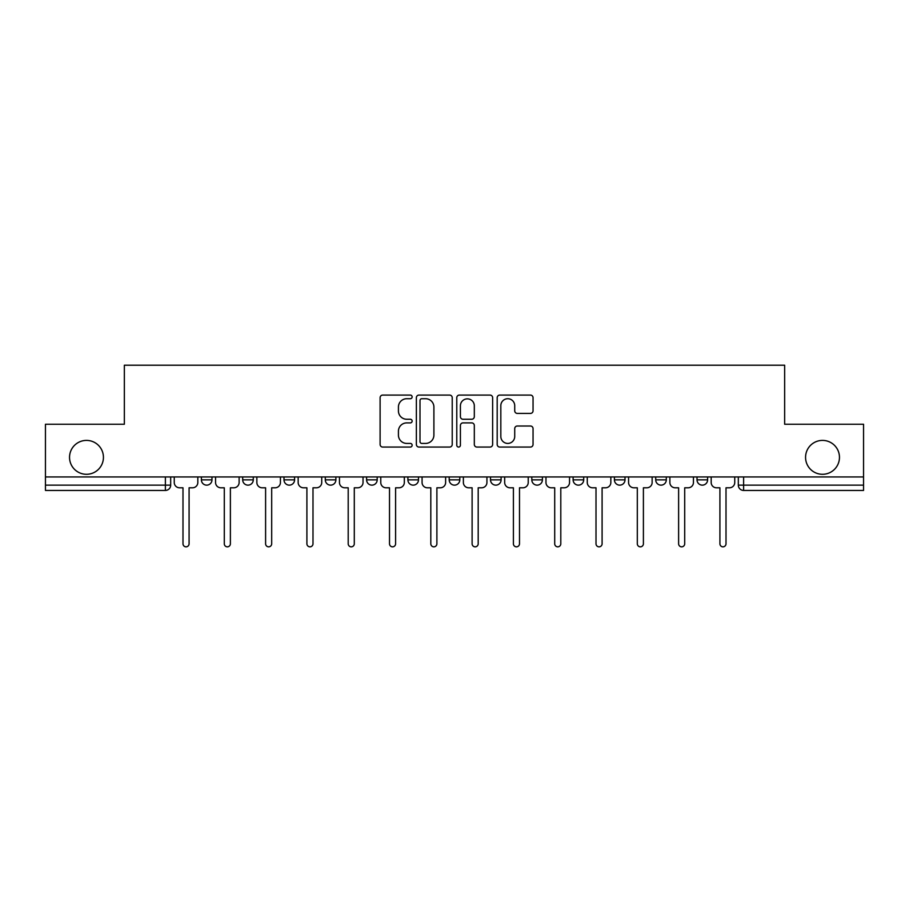 <?xml version="1.0" encoding="UTF-8"?>
<svg xmlns="http://www.w3.org/2000/svg" width="909" height="909" viewBox="0 0 909 909"><rect width="100%" height="100%" fill="white"/><g stroke="black" fill="none" stroke-linecap="round" stroke-linejoin="round"><path stroke-width="1.36" d="M412.141 396.903A1.818 1.818 0 0 0 410.323 395.085L382.712 395.085A2.602 2.602 0 0 0 380.11 397.688L380.11 444.467A2.602 2.602 0 0 0 382.712 447.058L410.323 447.058A1.818 1.818 0 0 0 412.141 445.24A1.818 1.818 0 0 0 410.323 443.422L406.743 443.422A8.317 8.317 0 0 1 398.426 435.104L398.426 431.207A8.317 8.317 0 0 1 406.743 422.89L410.323 422.89A1.818 1.818 0 0 0 412.141 421.072A1.818 1.818 0 0 0 410.323 419.254L406.743 419.254A8.317 8.317 0 0 1 398.426 410.936L398.426 407.039A8.317 8.317 0 0 1 406.743 398.721L410.323 398.721A1.818 1.818 0 0 0 412.141 396.903M805.567 457.341A16.941 16.941 0 0 0 822.509 474.293A16.941 16.941 0 0 0 839.461 457.341A16.941 16.941 0 0 0 822.509 440.399A16.941 16.941 0 0 0 805.567 457.341M69.538 457.341A16.941 16.941 0 0 0 86.491 474.293A16.941 16.941 0 0 0 103.433 457.341A16.941 16.941 0 0 0 86.491 440.399A16.941 16.941 0 0 0 69.538 457.341M655.719 476.941L655.719 479.85L666.308 479.85A5.295 5.295 0 0 1 661.013 485.145A5.295 5.295 0 0 1 655.719 479.85L655.719 476.941M531.81 476.941L531.81 479.85L542.4 479.85A5.295 5.295 0 0 1 537.105 485.145A5.295 5.295 0 0 1 531.81 479.85L531.81 476.941M449.205 476.941L449.205 479.85L459.795 479.85A5.295 5.295 0 0 1 454.5 485.145A5.295 5.295 0 0 1 449.205 479.85L449.205 476.941M407.902 476.941L407.902 479.85L418.492 479.85A5.295 5.295 0 0 1 413.197 485.145A5.295 5.295 0 0 1 407.902 479.85L407.902 476.941M325.297 476.941L325.297 479.85L335.887 479.85A5.295 5.295 0 0 1 330.592 485.145A5.295 5.295 0 0 1 325.297 479.85L325.297 476.941M530.447 413.413A2.602 2.602 0 0 0 533.049 410.811L533.049 397.688A2.602 2.602 0 0 0 530.447 395.085L499.78 395.085A2.602 2.602 0 0 0 497.189 397.688L497.189 444.467A2.602 2.602 0 0 0 499.78 447.058L530.447 447.058A2.602 2.602 0 0 0 533.049 444.467L533.049 428.616A2.602 2.602 0 0 0 530.447 426.014L517.323 426.014A2.602 2.602 0 0 0 514.721 428.616L514.721 436.468A6.954 6.954 0 0 1 507.779 443.422A6.954 6.954 0 0 1 500.825 436.468L500.825 405.675A6.954 6.954 0 0 1 507.779 398.721A6.954 6.954 0 0 1 514.721 405.675L514.721 410.811A2.602 2.602 0 0 0 517.323 413.413L530.447 413.413M45.45 476.941L45.45 424.253L124.351 424.253L124.351 365.213L784.649 365.213L784.649 424.253L863.55 424.253L863.55 476.941L45.45 476.941L45.45 485.145L170.676 485.145L170.676 476.941L170.676 485.145A5.295 5.295 0 0 1 165.381 490.44L45.45 490.44L45.45 485.145M452.228 397.688A2.602 2.602 0 0 0 449.625 395.085L418.958 395.085A2.602 2.602 0 0 0 416.367 397.688L416.367 444.467A2.602 2.602 0 0 0 418.958 447.058L449.625 447.058A2.602 2.602 0 0 0 452.228 444.467L452.228 397.688M459.375 395.085L490.042 395.085A2.602 2.602 0 0 1 492.633 397.688L492.633 444.467A2.602 2.602 0 0 1 490.042 447.058L476.918 447.058A2.602 2.602 0 0 1 474.316 444.467L474.316 425.492A2.602 2.602 0 0 0 471.714 422.89L463.011 422.89A2.602 2.602 0 0 0 460.409 425.492L460.409 445.24A1.818 1.818 0 0 1 458.591 447.058A1.818 1.818 0 0 1 456.772 445.24L456.772 397.688A2.602 2.602 0 0 1 459.375 395.085M738.324 476.941L738.324 485.145L863.55 485.145L863.55 490.44L743.619 490.44A5.295 5.295 0 0 1 738.324 485.145M863.55 476.941L863.55 485.145M707.611 476.941L707.611 479.85A5.295 5.295 0 0 1 702.316 485.145A5.295 5.295 0 0 1 697.021 479.85A5.295 5.295 0 0 0 702.316 485.145M697.021 476.941L697.021 479.85L707.611 479.85M666.308 476.941L666.308 479.85A5.295 5.295 0 0 1 661.013 485.145M625.006 476.941L625.006 479.85A5.295 5.295 0 0 1 619.711 485.145A5.295 5.295 0 0 1 614.416 479.85L625.006 479.85M614.416 476.941L614.416 479.85M583.703 476.941L583.703 479.85A5.295 5.295 0 0 1 578.408 485.145A5.295 5.295 0 0 1 573.113 479.85L583.703 479.85L583.703 476.941M573.113 476.941L573.113 479.85M542.4 476.941L542.4 479.85M501.098 476.941L501.098 479.85A5.295 5.295 0 0 1 495.803 485.145A5.295 5.295 0 0 1 490.508 479.85L501.098 479.85L501.098 476.941M490.508 476.941L490.508 479.85M459.795 476.941L459.795 479.85L459.795 476.941M418.492 479.85L418.492 476.941L418.492 479.85A5.295 5.295 0 0 1 413.197 485.145M377.19 476.941L377.19 479.85A5.295 5.295 0 0 1 371.895 485.145A5.295 5.295 0 0 1 366.6 479.85A5.295 5.295 0 0 0 371.895 485.145A5.295 5.295 0 0 0 377.19 479.85L377.19 476.941M366.6 476.941L366.6 479.85L377.19 479.85M335.887 476.941L335.887 479.85M294.584 476.941L294.584 479.85A5.295 5.295 0 0 1 289.289 485.145A5.295 5.295 0 0 1 283.994 479.85A5.295 5.295 0 0 0 289.289 485.145A5.295 5.295 0 0 0 294.584 479.85L283.994 479.85L283.994 476.941M242.692 476.941L242.692 479.85L253.281 479.85L253.281 476.941L253.281 479.85A5.295 5.295 0 0 1 247.987 485.145A5.295 5.295 0 0 1 242.692 479.85A5.295 5.295 0 0 0 247.987 485.145M201.389 476.941L201.389 479.85L211.979 479.85L211.979 476.941L211.979 479.85A5.295 5.295 0 0 1 206.684 485.145A5.295 5.295 0 0 1 201.389 479.85A5.295 5.295 0 0 0 206.684 485.145M165.381 476.941L165.381 490.44A5.295 5.295 0 0 0 170.676 485.145M421.821 398.721A1.818 1.818 0 0 0 420.003 400.539L420.003 441.604A1.818 1.818 0 0 0 421.821 443.422L425.594 443.422A8.317 8.317 0 0 0 433.9 435.104L433.9 407.039A8.317 8.317 0 0 0 425.594 398.721L421.821 398.721M474.316 405.812A6.954 6.954 0 0 0 467.362 398.858A6.954 6.954 0 0 0 460.409 405.812L460.409 416.652A2.602 2.602 0 0 0 463.011 419.254L471.714 419.254A2.602 2.602 0 0 0 474.316 416.652L474.316 405.812M174.255 482.497L174.255 476.941L174.255 482.497A5.295 5.295 48.4 0 0 179.55 487.792L182.993 487.792L182.993 543.787A3.045 3.045 48.4 0 0 186.038 546.832A3.045 3.045 48.4 0 0 189.083 543.787L189.083 487.792L192.526 487.792A5.295 5.295 48.4 0 0 197.821 482.497L197.821 476.941M179.55 487.792L182.993 487.792L182.993 543.787M189.083 543.787L189.083 487.792L192.526 487.792M215.558 482.497L215.558 476.941L215.558 482.497A5.295 5.295 48.4 0 0 220.853 487.792L224.296 487.792L224.296 543.787A3.045 3.045 48.4 0 0 227.341 546.832A3.045 3.045 48.4 0 0 230.386 543.787L230.386 487.792L233.829 487.792A5.295 5.295 48.4 0 0 239.124 482.497L239.124 476.941M256.861 482.497L256.861 476.941L256.861 482.497A5.295 5.295 48.4 0 0 262.156 487.792L265.598 487.792L265.598 543.787A3.045 3.045 48.4 0 0 268.644 546.832A3.045 3.045 48.4 0 0 271.689 543.787L271.689 487.792L275.132 487.792A5.295 5.295 48.4 0 0 280.427 482.497L280.427 476.941M220.853 487.792L224.296 487.792L224.296 543.787M230.386 543.787L230.386 487.792L233.829 487.792M262.156 487.792L265.598 487.792L265.598 543.787M271.689 543.787L271.689 487.792L275.132 487.792M298.163 482.497L298.163 476.941L298.163 482.497A5.295 5.295 48.4 0 0 303.458 487.792L306.901 487.792L306.901 543.787A3.045 3.045 48.4 0 0 309.946 546.832A3.045 3.045 48.4 0 0 312.991 543.787L312.991 487.792L316.434 487.792A5.295 5.295 48.4 0 0 321.729 482.497L321.729 476.941M339.466 482.497L339.466 476.941L339.466 482.497A5.295 5.295 48.4 0 0 344.761 487.792L348.204 487.792L348.204 543.787A3.045 3.045 48.4 0 0 351.249 546.832A3.045 3.045 48.4 0 0 354.294 543.787L354.294 487.792L357.726 487.792A5.295 5.295 48.4 0 0 363.032 482.497L363.032 476.941M380.769 482.497L380.769 476.941L380.769 482.497A5.295 5.295 48.4 0 0 386.064 487.792L389.507 487.792L389.507 543.787A3.045 3.045 48.4 0 0 392.552 546.832A3.045 3.045 48.4 0 0 395.597 543.787L395.597 487.792L399.028 487.792A5.295 5.295 48.4 0 0 404.323 482.497L404.323 476.941M303.458 487.792L306.901 487.792L306.901 543.787M312.991 543.787L312.991 487.792L316.434 487.792M344.761 487.792L348.204 487.792L348.204 543.787M354.294 543.787L354.294 487.792L357.726 487.792M386.064 487.792L389.507 487.792L389.507 543.787M395.597 543.787L395.597 487.792L399.028 487.792M422.071 482.497L422.071 476.941L422.071 482.497A5.295 5.295 48.4 0 0 427.366 487.792L430.809 487.792L430.809 543.787A3.045 3.045 48.4 0 0 433.854 546.832A3.045 3.045 48.4 0 0 436.888 543.787L436.888 487.792L440.331 487.792A5.295 5.295 48.4 0 0 445.626 482.497L445.626 476.941M427.366 487.792L430.809 487.792L430.809 543.787M436.888 543.787L436.888 487.792L440.331 487.792M463.374 482.497L463.374 476.941L463.374 482.497A5.295 5.295 48.4 0 0 468.669 487.792L472.112 487.792L472.112 543.787A3.045 3.045 48.4 0 0 475.146 546.832A3.045 3.045 48.4 0 0 478.191 543.787L478.191 487.792L481.634 487.792A5.295 5.295 48.4 0 0 486.929 482.497L486.929 476.941M468.669 487.792L472.112 487.792L472.112 543.787M478.191 543.787L478.191 487.792L481.634 487.792M504.677 482.497L504.677 476.941L504.677 482.497A5.295 5.295 48.4 0 0 509.972 487.792L513.403 487.792L513.403 543.787A3.045 3.045 48.4 0 0 516.448 546.832A3.045 3.045 48.4 0 0 519.493 543.787L519.493 487.792L522.936 487.792A5.295 5.295 48.4 0 0 528.231 482.497L528.231 476.941M509.972 487.792L513.403 487.792L513.403 543.787M519.493 543.787L519.493 487.792L522.936 487.792M545.968 482.497L545.968 476.941L545.968 482.497A5.295 5.295 48.4 0 0 551.274 487.792L554.706 487.792L554.706 543.787A3.045 3.045 48.4 0 0 557.751 546.832A3.045 3.045 48.4 0 0 560.796 543.787L560.796 487.792L564.239 487.792A5.295 5.295 48.4 0 0 569.534 482.497L569.534 476.941M551.274 487.792L554.706 487.792L554.706 543.787M560.796 543.787L560.796 487.792L564.239 487.792M587.271 482.497L587.271 476.941L587.271 482.497A5.295 5.295 48.4 0 0 592.566 487.792L596.009 487.792L596.009 543.787A3.045 3.045 48.4 0 0 599.054 546.832A3.045 3.045 48.4 0 0 602.099 543.787L602.099 487.792L605.542 487.792A5.295 5.295 48.4 0 0 610.837 482.497L610.837 476.941M592.566 487.792L596.009 487.792L596.009 543.787M602.099 543.787L602.099 487.792L605.542 487.792M628.574 482.497L628.574 476.941L628.574 482.497A5.295 5.295 48.4 0 0 633.868 487.792L637.311 487.792L637.311 543.787A3.045 3.045 48.4 0 0 640.356 546.832A3.045 3.045 48.4 0 0 643.402 543.787L643.402 487.792L646.844 487.792A5.295 5.295 48.4 0 0 652.139 482.497L652.139 476.941M633.868 487.792L637.311 487.792L637.311 543.787M643.402 543.787L643.402 487.792L646.844 487.792M669.876 482.497L669.876 476.941L669.876 482.497A5.295 5.295 48.4 0 0 675.171 487.792L678.614 487.792L678.614 543.787A3.045 3.045 48.4 0 0 681.659 546.832A3.045 3.045 48.4 0 0 684.704 543.787L684.704 487.792L688.147 487.792A5.295 5.295 48.4 0 0 693.442 482.497L693.442 476.941M675.171 487.792L678.614 487.792L678.614 543.787M684.704 543.787L684.704 487.792L688.147 487.792M711.179 482.497L711.179 476.941L711.179 482.497A5.295 5.295 48.4 0 0 716.474 487.792L719.917 487.792L719.917 543.787A3.045 3.045 48.4 0 0 722.962 546.832A3.045 3.045 48.4 0 0 726.007 543.787L726.007 487.792L729.45 487.792A5.295 5.295 48.4 0 0 734.745 482.497L734.745 476.941M716.474 487.792L719.917 487.792L719.917 543.787M726.007 543.787L726.007 487.792L729.45 487.792M743.619 476.941L743.619 490.44"/></g></svg>
